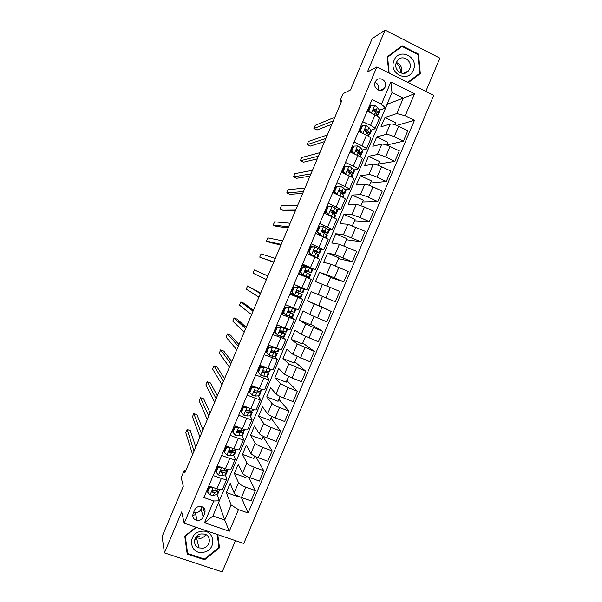 <?xml version="1.0" encoding="UTF-8"?>
<svg xmlns="http://www.w3.org/2000/svg" width="602" height="602" viewBox="0 0 602 602"><rect width="100%" height="100%" fill="white"/><g stroke="black" fill="none" stroke-linecap="round" stroke-linejoin="round"><path stroke-width="0.9" d="M375.166 82.135C372.457 87.824 380.434 93.46 384.219 88.569L385.145 87.072C387.884 81.353 379.772 75.686 376.017 80.728L375.166 82.135M425.802 91.391L439.889 58.138L385.084 30.1L372.164 38.611L350.514 89.931L343.102 93.641L340.002 100.993L341.402 101.663M243.78 543.471L433.756 95.357L376.844 66.957L184.174 523.221L243.78 543.471M184.174 523.221L181.714 511.903L164.421 552.877L222.198 571.9L235.45 540.641M192.723 515.605L195.665 514.477M164.421 552.877L162.111 536.51L183.294 486.296L181.187 477.582L184.227 470.358L184.867 472.803L342.102 99.992L340.002 100.993M203.243 516.967L204.748 513.416C205.749 509.442 204.228 507.095 200.188 506.372C197.622 506.455 195.778 507.644 194.649 509.939L193.144 513.498C192.143 517.231 193.505 519.571 197.238 520.504C199.999 520.625 202.001 519.443 203.243 516.967L201.053 509.209L202.084 506.764M238.46 509.616L229.309 531.235L204.514 522.762L213.718 500.984L219.331 500.826L212.912 516.004L224.727 520.068L231.123 504.95L238.46 509.616L248.084 512.972L414.477 120.28L396.786 125.442M218.549 502.662L387.176 104.259L403.31 98.126L391.992 92.542L385.453 108.021L381.48 104.169L372.051 99.563L203.905 497.553L213.718 500.984M381.48 104.169L390.879 81.94L414.582 93.709L405.244 115.772L414.477 120.28M385.084 30.1L367.378 72.044L376.844 66.957M185.679 470.877L184.227 470.358M218.669 502.708L224.727 520.068L229.309 531.235M219.331 500.826L217.074 494.445M385.453 108.021L379.426 110.241M362.713 121.664L370.569 125.442C373.661 126.984 375.114 128.128 374.911 128.858L370.937 130.16M354.089 142.08L361.96 145.797C365.068 147.324 366.535 148.401 366.377 149.04L362.427 150.048M345.473 162.465L353.366 166.137C356.474 167.634 357.972 168.658 357.844 169.215L353.901 169.915M336.872 182.835L344.773 186.454C347.896 187.929 349.416 188.893 349.326 189.359L345.337 189.735M328.271 203.19L340.815 209.488L336.706 209.511M319.685 223.515L332.312 229.603L327.924 229.196M311.099 243.825L323.816 249.687L318.736 248.686M314.695 252.614L315.087 251.689M302.528 264.112L315.328 269.756L302.174 264.948M304.604 276.484L304.793 276.032M306.207 272.698L306.839 271.201M289.855 294.107L302.783 299.427L296.267 296.214L296.432 295.815M297.809 292.564L298.539 290.841M299.849 287.733L300.165 286.996M289.577 312.032L290.066 310.888M281.307 314.349L294.318 319.451L289.434 316.366M281.36 331.491L281.601 330.919M272.766 334.569L285.86 339.453L282.24 336.601M264.225 354.766L277.409 359.432L274.399 356.542M255.7 374.948L263.766 378.094C266.972 379.313 268.71 379.749 268.966 379.395L266.347 376.37M247.181 395.108L255.263 398.208C258.484 399.404 260.237 399.781 260.531 399.344L258.198 396.131M238.678 415.252L246.767 418.3C249.996 419.466 251.779 419.79 252.11 419.27L250.011 415.854M230.175 435.374L238.287 438.369C241.522 439.513 243.328 439.776 243.69 439.174L241.786 435.547M221.679 455.473L229.806 458.423C233.057 459.537 234.878 459.747 235.277 459.055L233.553 455.202M213.198 475.55L221.34 478.455C224.599 479.546 226.442 479.704 226.879 478.921L225.314 474.843M238.001 496.003L237.767 496.56L226.299 492.519L231.123 504.95M226.299 492.519L230.175 483.361L234.155 492.963C235.119 494.498 237.549 496.01 241.455 497.515L250.989 500.879L255.353 490.577L248.761 477.213M246.414 476.129L245.819 477.544L234.374 473.428L238.505 482.691C239.491 484.181 241.929 485.671 245.827 487.184L255.353 490.577M234.374 473.428L238.249 464.262L242.516 473.21C243.517 474.647 245.97 476.129 249.868 477.642L259.387 481.058L263.751 470.749L255.88 456.745M254.834 456.241L253.878 458.506L242.448 454.329L246.865 462.93C247.889 464.323 250.349 465.775 254.247 467.295L263.751 470.749M242.448 454.329L246.331 445.156L250.883 453.434C251.929 454.781 254.398 456.218 258.288 457.746L267.785 461.222L272.164 450.898L263.074 436.766M263.262 436.33L261.945 439.452L250.537 435.208L255.24 443.147C256.301 444.442 258.785 445.856 262.675 447.391L272.164 450.898M250.537 435.208L254.42 426.028L259.259 433.643C260.342 434.892 262.833 436.292 266.724 437.835L276.198 441.371L280.577 431.032L270.998 418.051M271.698 416.403L270.012 420.377L258.634 416.072L263.616 423.341C264.722 424.545 267.22 425.923 271.111 427.465L280.577 431.032M258.634 416.072L262.525 406.877L267.642 413.83C268.77 414.989 271.276 416.343 275.167 417.901L284.618 421.49L289.005 411.151L278.929 399.314M280.141 396.455L278.094 401.293L266.739 396.914L272.006 403.521C273.15 404.634 275.671 405.966 279.554 407.524L289.005 411.151M266.739 396.914L270.629 387.711L276.04 394.001C277.198 395.062 279.727 396.379 283.61 397.945L293.054 401.602L297.433 391.247L286.868 380.562M288.599 376.483L286.183 382.18L274.851 377.74L280.404 383.685L288.004 387.56L297.433 391.247M274.851 377.74L278.741 368.529L284.437 374.151L292.068 377.973L301.489 381.683L305.876 371.321L294.814 361.794M297.057 356.497L294.28 363.059L282.963 358.551L288.81 363.826L305.876 371.321M282.963 358.551L286.868 349.326L292.843 354.285L309.932 361.749L314.327 351.38L302.768 343.005M305.523 336.488L302.385 343.915L291.09 339.34L297.222 343.945L314.327 351.38M291.09 339.34L294.995 330.107L301.263 334.396L318.39 341.801L322.785 331.416L310.73 324.2M314.003 316.464L310.497 324.749L299.224 320.106L305.643 324.049L322.785 331.416M299.224 320.106L303.13 310.873L309.684 314.492L326.848 321.829L331.25 311.43L318.699 305.38M322.491 296.417L318.616 305.575L307.366 300.865L331.25 311.43M307.366 300.865L311.279 291.616L335.322 301.835L339.724 291.428L330.393 287.455L325.975 297.892M326.909 285.988L330.641 277.153L319.429 272.345L315.516 281.601L330.393 287.455M319.429 272.345L326.562 274.617L343.795 281.826L330.506 277.492M335.404 265.911L338.783 257.934L327.586 253.058L323.673 262.314L330.95 264.24L348.212 271.412L343.795 281.826M327.586 253.058L335.005 254.654L352.283 261.795L338.49 258.627M343.908 245.819L346.925 238.693L335.758 233.749L331.837 243.02L339.408 244.262L356.7 251.365L352.283 261.795M335.758 233.749L343.464 234.667L360.779 241.741L346.481 239.746M352.426 225.697L355.082 219.429L343.93 214.417L340.002 223.696L347.866 224.268L365.196 231.311L360.779 241.741M343.93 214.417L351.929 214.666L360.019 217.495L369.282 221.671L354.48 220.844M360.952 205.568L363.239 200.15L352.11 195.071L348.182 204.364L356.339 204.251L364.451 207.02L373.707 211.227L369.282 221.671M352.11 195.071L360.402 194.642C361.983 194.747 364.699 195.65 368.544 197.351L377.793 201.58L362.487 201.926M369.477 185.408L371.411 180.856L360.305 175.709L356.369 185.01L364.812 184.22C366.415 184.272 369.139 185.153 372.984 186.861L382.225 191.127L377.793 201.58M360.305 175.709L368.891 174.595C370.508 174.603 373.24 175.468 377.085 177.176L386.311 181.473L370.501 182.993M378.018 165.234L379.584 161.547L368.499 156.332L364.564 165.633L373.3 164.165C374.941 164.128 377.687 164.963 381.533 166.686L390.743 171.006L386.311 181.473M368.499 156.332L377.379 154.533C379.042 154.443 381.788 155.263 385.634 156.994L394.844 161.344L378.53 164.037M386.567 145.044L387.771 142.215L376.709 136.925L372.766 146.241L381.796 144.096C383.482 143.953 386.243 144.751 390.081 146.489L399.276 150.869L394.844 161.344M376.709 136.925L385.874 134.449C387.583 134.269 390.352 135.044 394.19 136.782L403.378 141.199L386.612 145.059M395.123 124.825L395.958 122.861L384.919 117.51L380.976 126.834L390.299 123.997C392.022 123.764 394.807 124.524 398.644 126.269L407.817 130.709L403.378 141.199M384.919 117.51L396.778 113.545L403.31 98.126L414.582 93.709M208.789 485.987L216.938 488.862C220.204 489.938 222.063 490.066 222.514 489.245L226.826 479.057M248.084 512.972L241.372 497.485M217.269 465.918L225.404 468.845C228.655 469.944 230.491 470.124 230.912 469.394L235.232 459.175M225.758 445.826L233.877 448.799C237.12 449.927 238.934 450.168 239.318 449.513L243.644 439.272M234.253 425.712L242.358 428.737C245.593 429.896 247.384 430.189 247.731 429.617L252.072 419.353M241.921 409.744L241.131 409.443M242.756 405.582L250.846 408.66C254.074 409.834 255.835 410.188 256.151 409.706L260.5 399.419M250.056 390.487L249.266 390.186M251.275 385.438L259.342 388.553C262.555 389.765 264.301 390.171 264.579 389.772L268.936 379.463M258.198 371.216L257.408 370.907M259.793 365.263L267.845 368.439L273.015 369.816L277.387 359.484M266.347 351.929L265.565 351.613M268.326 345.074L281.465 349.845L285.845 339.49M275.761 333.124L273.722 332.296M276.86 324.862L289.916 329.851L294.31 319.474M285.28 314.364L281.887 312.972M285.408 304.635L298.381 309.842L302.776 299.435M296.267 296.214L290.066 293.618M301.956 287.756L306.847 289.81L311.257 279.388L306.395 277.244L301.956 287.756L293.964 284.385M298.419 273.85L306.395 277.244M306.982 253.57L319.737 259.327L315.335 269.749M313.221 246.797L310.369 245.556M315.561 233.267L328.233 239.242L323.823 249.664M320.076 226.811L318.571 226.141M324.147 212.95L336.729 219.143L332.327 229.558M327.556 207.058L326.781 206.712M332.74 192.61L340.657 196.207C343.78 197.659 345.307 198.6 345.239 199.029L340.837 209.436M335.773 187.613L334.998 187.26M341.342 172.247L349.243 175.897C352.358 177.379 353.863 178.373 353.758 178.884L349.356 189.291M343.998 168.154L343.223 167.792M349.958 151.87L357.836 155.564C360.944 157.077 362.427 158.13 362.276 158.725L357.881 169.132M352.125 148.619L351.455 148.31M358.574 131.462L366.437 135.217C369.538 136.752 370.998 137.858 370.809 138.55L366.415 148.95M405.244 115.772L396.778 113.545M367.197 111.046L375.046 114.847C378.139 116.404 379.576 117.578 379.358 118.346L374.956 128.745M212.912 516.004L204.514 522.762M390.879 81.94L391.992 92.542M193.678 512.242L195.191 512.648C197.885 512.769 199.834 511.617 201.053 509.209M378.334 90.067C379.358 86.522 378.267 83.949 375.084 82.346M195.913 527.209L184.769 536.111L187.192 554.021L204.582 559.777L219.497 547.782L217.789 534.644M408.269 82.64L420.294 73.527L418.541 54.142L402.031 45.729L387.214 56.859L388.741 72.895M218.609 545.028L217.277 534.471M218.646 544.998L219.497 547.782M204.402 559.062L204.582 559.777M417.856 54.489L418.541 54.142M418.157 74.467L420.294 73.527M211.994 487.116L209.669 487.402L207.652 492.18L210.173 494.889L213.394 495.401L216.81 494.528L217.992 493.61L219.143 490.901M209.285 486.988L208.518 486.619M209.669 487.402L209.421 486.664L207.412 491.428L207.652 492.18M209.421 486.664L210.376 486.551M219.256 489.539L215.471 490.487L213.055 490.284C211.874 490.848 211.723 491.488 212.626 492.218L214.666 492.391L218.075 491.541L219.248 490.645L219.06 489.607M217.044 490.103L212.34 491.39L212.626 492.218M195.77 446.947L190.307 430.626L187.109 429.452L194.047 451.026M187.109 429.452L185.77 432.627L192.58 454.51M220.753 467.167L218.09 467.476L216.065 472.261L218.579 474.993L221.769 475.572L225.118 474.888L226.247 474.083L227.405 471.343M222.988 471.208L222.123 470.493M217.435 467.694L216.675 467.333M218.09 467.476L217.819 466.798L215.802 471.562L216.065 472.261M217.819 466.798L219.248 466.625M226.382 471.9L227.503 471.118L227.195 470.011L223.854 470.659L221.355 470.41C220.264 471.02 220.151 471.659 221.032 472.329L223.049 472.562L226.382 471.9L225.118 474.888M225.434 470.35L220.723 471.562L221.032 472.329M202.957 429.911L197.005 414.748L193.806 413.551L201.399 433.591M193.806 413.551L192.467 416.734L199.932 437.082M228.068 469.628L227.18 470.011L227.405 469.47M229.52 447.203L226.51 447.542L224.486 452.328L226.999 455.082L230.16 455.729L233.425 455.225L234.517 454.54L235.683 451.771M230.89 451.538L229.528 450.574M225.592 448.385L224.832 448.023M226.51 447.542L226.217 446.91L224.2 451.681L224.486 452.328M226.217 446.91L228.128 446.692M236.594 449.626L235.487 450.349L232.244 450.808L229.671 450.522C228.67 451.161 228.594 451.801 229.445 452.426L234.69 452.237L235.773 451.568L235.299 450.379M233.742 450.597L232.823 451.267L229.114 451.711L229.445 452.426M210.143 412.867L203.702 398.855L200.511 397.651L208.759 416.148M200.511 397.651L199.172 400.827L207.291 419.639M238.294 427.224L234.946 427.578L232.921 432.371L235.42 435.148L238.558 435.863L241.748 435.547L242.787 434.975L243.968 432.183M238.678 431.815L237.15 430.844M233.764 429.053L232.997 428.699M234.946 427.578L234.629 426.999L232.613 431.777L232.921 432.371M234.629 426.999L237.015 426.743M245.059 429.602L243.81 430.663L238.008 430.618C237.09 431.28 237.037 431.912 237.865 432.499L243.012 432.56L244.043 432.003L243.336 430.708M234.238 425.757L236.413 426.81M241.959 430.821L241.131 431.604L237.504 431.845L237.865 432.499M217.345 395.8L210.407 382.947L207.216 381.728L216.126 398.682M207.216 381.728L205.876 384.911L214.651 402.181M247.068 407.223L243.389 407.599L241.357 412.4L243.855 415.192L246.963 415.982L250.078 415.854L251.064 415.395L252.261 412.573M246.286 412.009L245.691 411.655M241.936 409.706L241.169 409.352M243.389 407.599L243.05 407.072L241.026 411.858L241.357 412.4M243.05 407.072L245.909 406.779M253.532 409.556L253.118 410.534L252.14 410.963L246.368 410.692C245.518 411.377 245.488 412.001 246.293 412.558L251.343 412.859L252.328 412.415L251.29 410.985M244.389 406.937L242.546 406.087M242.41 406.41L243.697 407.005M250.071 411.016L250.281 411.55L249.454 411.918L245.909 411.956L246.293 412.558M224.546 378.726L217.111 367.032L213.928 365.798L223.492 381.209M213.928 365.798L212.589 368.981L222.018 384.708M199.623 536.6L196.312 536.698M200.805 531.415C186.68 533.575 189.645 555.473 203.566 552.237C217.563 550.055 214.741 528.3 200.805 531.415M201.038 533.944C193.709 534.982 192.113 545.886 198.991 547.903L202.927 548.166C210.565 547.06 211.746 535.554 204.364 534.042L201.038 533.944M205.809 534.576C204.567 536.615 202.776 537.887 200.421 538.391L195.597 537.684M217.232 534.448L218.925 547.466L204.469 559.085L187.628 553.509L185.047 535.885M187.628 553.509L185.288 536.164L196.32 527.352M185.198 535.765L185.288 536.164M396.176 63.044C399.284 65.498 400.729 68.763 400.496 72.85M413.341 70.133C419.413 57.22 399.224 46.926 394.054 60.418C388.012 73.467 408.269 83.55 413.341 70.133M409.623 68.937C413.235 61.396 402.7 53.774 397.651 60.335L396.447 62.307C392.873 69.787 403.197 77.365 408.291 71.051L409.623 68.937M396.379 62.45C400.947 64.459 402.52 67.958 401.105 72.955L401.06 73.06M387.236 57.047L401.97 46.399L417.961 54.549L419.662 73.324L407.727 82.369M389.14 73.09L387.628 57.182L401.97 46.399M255.579 387.101L251.839 387.605L249.807 392.406L252.298 395.221L255.376 396.078L259.357 395.792L260.561 392.94M250.123 390.337L249.348 389.991M255.677 387.229L257.566 387.869M251.839 387.605L251.478 387.131L249.454 391.917L249.807 392.406M250.71 386.77L254.804 386.8M262.02 389.486L261.411 390.924L260.478 391.247L254.744 390.751L254.729 392.594L256.655 393.046L260.613 392.805L259.086 391.195M250.59 387.041L251.365 387.395M258.01 391.157L258.567 391.947L254.322 392.052L254.729 392.594M231.755 361.629L223.824 351.101L220.648 349.852L230.875 363.721M220.648 349.852L219.309 353.043L229.4 367.22M258.386 388.952L254.623 386.732M263.751 366.821L264.127 367.228L260.297 367.589L258.266 372.39L260.741 375.227L263.796 376.152L267.649 376.167L268.868 373.293M258.311 370.952L257.536 370.606M264.127 367.228L267.205 368.183M260.297 367.589L259.913 367.167L257.889 371.961L258.266 372.39M259.913 367.167L263.714 366.806M270.509 369.402L269.711 371.299L268.823 371.502L263.142 370.787L263.172 372.608L268.913 373.187L266.603 371.283M259.65 367.777L258.875 367.438M258.785 367.656L259.56 368.01M265.632 371.171L266.867 372.322L262.743 372.126L263.172 372.608M238.971 344.525L230.543 335.163L227.375 333.892L238.257 346.21M227.375 333.892L226.028 337.09L236.782 349.717M262.096 366.957L259.567 365.798M268.763 347.55L268.357 347.181L272.172 346.835L272.586 347.203L268.763 347.55L266.731 352.358L269.199 355.218L272.224 356.211L275.949 356.527L277.183 353.622M269.199 355.218L266.731 352.358M266.513 351.553L265.73 351.207M272.172 346.835L274.249 347.452M272.586 347.203L276.679 348.423M268.357 347.181L266.332 351.974M279.012 349.295L278.011 351.658L271.555 350.8L271.63 352.606L277.213 353.54L273.173 350.943M267.83 348.423L267.055 348.084M266.979 348.257L267.755 348.603M272.036 350.635L275.167 352.682L271.171 352.185L271.63 352.606M246.188 327.405L237.271 319.21L234.103 317.924L245.646 328.692M234.103 317.924L232.756 321.122L244.164 332.199M269.335 347.091L267.77 346.391M277.236 327.496L281.059 327.164L277.236 327.496L275.204 332.304L277.665 335.186L284.264 336.872L285.506 333.937M277.665 335.186L275.204 332.304M275.031 332.266L273.94 331.792M280.622 326.848L284.648 328.037M281.059 327.164L287.184 329.046M276.807 327.172L274.783 331.98M287.523 329.166L286.326 331.995L279.983 330.791L280.088 332.582L285.529 333.884L279.945 330.822M276.017 329.053L275.234 328.715M275.182 328.835L275.964 329.174M279.817 330.934L283.482 333.019L279.667 332.244M253.419 310.271L243.998 303.242L240.838 301.948L253.043 311.159M240.838 301.948L239.491 305.139L251.561 314.665M276.754 327.307L275.972 326.969M285.717 307.419L289.532 307.11L285.717 307.419L283.685 312.235L286.138 315.132L292.587 317.194L293.836 314.236M286.138 315.132L283.685 312.235M284.407 313.333L282.15 312.355M289.073 306.847L293.866 308.45L289.103 306.17M289.532 307.11L295.913 309.315L291.714 307.253M285.265 307.155L283.241 311.956M295.906 309.345L294.649 312.31L288.426 310.767L288.561 312.543L293.851 314.199L288.027 311.332M284.212 309.661L283.429 309.33M283.399 309.398L284.182 309.737M288.004 311.422L291.797 313.333L288.223 312.295M260.651 293.121L247.572 285.95L260.44 293.603M247.572 285.95L246.226 289.148L258.965 297.117M284.964 307.863L284.189 307.532M294.212 287.32L298.02 287.034L294.212 287.32L292.173 292.143L294.626 295.063L300.91 297.501L302.174 294.513M294.626 295.063L292.173 292.143M293.738 294.34L290.367 292.896M297.538 286.823L304.243 289.615L303.558 289.336L302.287 292.354L297.855 290.555L296.876 290.721L297.042 292.482L302.174 294.498L296.568 292.03M298.02 287.034L303.558 289.336M293.738 287.109L291.707 291.917M292.406 290.254L291.624 289.923L292.399 290.269M296.59 292.06L300.127 293.633L296.846 292.369M267.89 275.957L254.322 269.944L267.852 276.04M254.322 269.944L252.968 273.15L266.37 279.554M304.243 289.615L302.979 292.61L302.287 292.354M293.189 288.403L292.406 288.072M302.708 267.205L306.516 266.934L302.708 267.205L300.669 272.036L303.115 274.971L309.247 277.785L298.584 273.451M303.115 274.971L307.193 276.912L298.6 273.428M306.516 266.934L312.581 269.892L311.324 272.872M304.853 266.859L301.888 265.632M302.212 267.047L300.18 271.863L300.669 272.036M302.618 274.798L300.18 271.863M305.387 270.607L311.317 272.887L306.343 270.471L305.342 270.644L305.53 272.405L310.512 274.783L309.255 277.77M299.849 270.464L300.631 270.795M273.782 261.975L259.718 257.129L261.072 253.924L275.264 258.461M300.624 268.627L301.406 268.959M306.034 270.403L309.262 272.021L305.44 270.576M301.421 268.921L300.639 268.59M273.684 262.216L259.718 257.129M311.219 247.068L315.012 246.812L311.219 247.068L309.172 251.899L311.61 254.864L317.111 257.972M311.61 254.864L315.252 257.144M315.012 246.812L320.926 250.146L319.677 253.111M311.964 246.88L310.128 246.128M310.7 246.963L308.66 251.786L309.172 251.899M311.091 254.736L308.66 251.786M313.499 251.072L319.662 253.149L314.838 250.372L313.823 250.552L314.026 252.306L318.857 255.045L317.608 258.01M308.081 250.966L308.871 251.297M281.202 244.382L266.475 241.101L267.83 237.895L282.692 240.868M308.834 249.183L309.624 249.514M314.372 250.304L317.608 252.283L313.537 250.959M309.661 249.424L308.871 249.1M280.931 245.029L269.621 242.455L266.475 241.101M319.73 226.916L323.522 226.676L319.73 226.916L317.69 231.755L320.121 234.735L324.832 237.361M320.121 234.735L322.379 236.27M323.522 226.676L329.286 230.385L328.045 233.328M319.165 226.931L318.375 226.615M319.195 226.864L317.156 231.687L317.69 231.755M319.579 234.667L317.156 231.687M322.055 231.687L328.015 233.395L323.342 230.25L322.311 230.438L322.529 232.184L327.21 235.292L326.088 237.948M316.328 231.454L317.277 231.845M288.629 226.781L273.233 225.058L274.587 221.852L290.119 223.252M317.058 229.723L317.848 230.047M322.762 230.197L325.96 232.522L321.987 231.461M317.909 229.904L317.119 229.58M288.192 227.827L276.371 226.427L273.233 225.058M328.256 206.742L332.041 206.524L328.256 206.742L326.209 211.58L328.632 214.59L331.958 216.442M328.632 214.59L329.557 215.365M332.041 206.524L334.862 208.029L337.647 210.61L336.413 213.522M327.42 207.397L326.63 207.08M327.691 206.742L325.652 211.573L326.209 211.58M328.075 214.568L325.652 211.573M332.673 212.95L336.375 213.62L333.576 211.084L331.86 210.106L330.807 210.309L331.04 212.039L335.57 215.516L334.644 217.713M324.583 211.927L326.57 212.709M296.064 209.157L279.998 209.007L281.352 205.794L297.554 205.628M325.291 210.241L326.081 210.565M331.86 210.106L331.228 210.098L334.321 212.747L331.484 212.265M326.164 210.361L325.373 210.045M295.454 210.61L283.136 210.391L279.998 209.007M344.795 193.701L346.015 190.811L343.366 187.922L340.574 186.342L336.789 186.545L334.742 191.391L337.158 194.416L339.701 195.77M337.158 194.416L336.774 194.438M335.683 187.832L334.893 187.523M336.789 186.545L336.202 186.597L334.163 191.436L334.742 191.391M336.443 194.288L334.163 191.436M342.094 193.656L344.743 193.821L342.071 190.984L340.378 189.946L339.317 190.149L339.558 191.88L343.938 195.725L343.208 197.456M332.838 192.377L335.811 193.505M303.506 191.519L286.77 192.941L288.125 189.728L304.988 187.99M333.531 190.744L334.321 191.06M340.378 189.946L339.724 189.999L342.688 192.949L341.342 192.994M334.426 190.811L333.636 190.495M302.716 193.377L289.901 194.341L286.77 192.941M353.186 173.865L354.397 170.991L351.869 167.8L349.107 166.152L345.33 166.333L343.283 171.186L346.624 174.685M348.641 169.809L348.265 169.711M343.953 168.259L343.163 167.95M345.33 166.333L344.72 166.438L342.681 171.277L343.283 171.186M344.653 173.775L342.681 171.277M351.094 174.136L353.126 174.008L350.575 170.855L348.904 169.764L347.836 169.975L348.091 171.705L351.914 174.971L352.32 175.912L351.779 177.184M310.948 173.865L293.543 176.86L294.897 173.639L312.438 170.328M341.778 171.224L343.02 171.713M348.904 169.764L348.227 169.877L351.071 173.135L350.296 173.331M342.696 171.231L341.898 170.923M309.992 176.13L296.666 178.275L293.543 176.86M353.878 146.098L353.246 146.256L351.199 151.102L351.831 150.951L353.878 146.098L357.648 145.932L360.387 147.656L362.442 150.071L362.78 151.155L361.576 154.007M357.257 150.229L356.226 149.966M352.23 148.664L351.44 148.355M351.831 150.951L354.051 153.788M352.877 153.239L351.199 151.102M359.891 154.496L361.509 154.172L359.093 150.718L357.445 149.567L356.369 149.778L356.625 151.508L360.35 155.023L360.357 156.889M318.398 156.196L300.323 160.772L301.685 157.551L319.888 152.66M350.033 151.689L352.343 152.562M357.445 149.567L356.738 149.732L359.161 152.404L359.454 153.299L359.04 153.525M351.884 151.975L350.176 151.335M317.277 158.868L303.446 162.201L300.323 160.772M362.442 125.841L361.787 126.059L359.733 130.905L360.387 130.702L362.442 125.841L366.204 125.698L368.913 127.489L370.885 130.092L371.178 131.304L369.982 134.126M366.197 130.657L364.631 130.333M360.523 129.046L359.725 128.745M360.387 130.702L362.381 133.283M361.102 132.666L359.733 130.905M368.567 134.765L369.899 134.321L367.611 130.551L365.993 129.347L364.91 129.558L365.173 131.289L368.793 135.051L368.951 136.571M325.855 138.513L307.11 144.661L308.472 141.44L327.353 134.976M365.993 129.347L365.256 129.573L367.589 132.455L367.671 133.606M324.561 141.59L310.226 146.113L307.11 144.661M371.005 105.568L370.328 105.839L368.273 110.693L368.951 110.437L371.005 105.568L374.76 105.44L377.446 107.299L379.343 110.106L379.584 111.423L378.395 114.23M375.001 111.001L373.406 110.745M368.815 109.413L368.018 109.12M368.951 110.437L370.727 112.755M369.342 112.085L368.273 110.693M377.183 114.974L378.304 114.448L378.056 113.146L376.145 110.369L374.549 109.105L373.458 109.316L373.722 111.046L375.324 112.311L377.559 116.246M333.32 120.814L313.905 128.55L315.26 125.321L334.817 117.27M374.549 109.105L373.789 109.391L376.032 112.484L376.227 113.605M331.852 124.298L317.013 130.009L313.905 128.55M238.505 482.691L234.155 492.963M246.865 462.93L242.516 473.21M255.24 443.147L250.883 453.434M263.616 423.341L259.259 433.643M272.006 403.521L267.642 413.83M280.404 383.685L276.04 394.001M288.81 363.826L284.437 374.151M297.222 343.945L292.843 354.285M305.643 324.049L301.263 334.396M314.071 304.13L309.684 314.492M322.506 284.197L318.119 294.566M330.95 264.24L326.562 274.617M339.408 244.262L335.005 254.654M347.866 224.268L343.464 234.667M356.339 204.251L351.929 214.666M364.812 184.22L360.402 194.642M373.3 164.165L368.891 174.595M381.796 144.096L377.379 154.533M390.299 123.997L385.874 134.449M245.827 487.184L241.455 497.515M221.34 478.455L216.938 488.862M229.806 458.423L225.404 468.845M254.247 467.295L249.868 477.642M238.287 438.369L233.877 448.799M262.675 447.391L258.288 457.746M246.767 418.3L242.358 428.737M271.111 427.465L266.724 437.835M255.263 398.208L250.846 408.66M279.554 407.524L275.167 417.901M263.766 378.094L259.342 388.553M288.004 387.56L283.61 397.945M272.277 357.964L267.845 368.439M296.47 367.581L292.068 377.973M280.795 337.812L276.363 348.295M304.936 347.58L300.533 357.979M289.321 317.645L284.881 328.135M313.416 327.556L309.007 337.97M297.855 297.456L293.415 307.953M321.897 307.517L317.487 317.939M314.951 257.016L310.504 267.536M338.896 267.378L334.471 277.823M323.507 236.767L319.06 247.294M347.407 247.279L342.982 257.731M332.078 216.494L327.623 227.037M355.925 227.157L351.493 237.624M340.657 196.207L336.194 206.757M364.451 207.02L360.019 217.495M349.243 175.897L344.773 186.454M372.984 186.861L368.544 197.351M357.836 155.564L353.366 166.137M381.533 166.686L377.085 177.176M366.437 135.217L361.96 145.797M390.081 146.489L385.634 156.994M375.046 114.847L370.569 125.442M398.644 126.269L394.19 136.782M202.942 507.215L204.748 513.416M213.191 487.537L210.113 494.821M218.075 491.541L216.81 494.528M214.666 492.391L213.394 495.401M216.253 488.621L215.471 490.487M221.656 467.498L218.518 474.925M223.049 472.562L221.769 475.572M224.719 468.597L223.854 470.659M230.137 447.429L226.939 455.014M234.69 452.237L233.425 455.225M235.871 449.446L235.487 450.349M231.439 452.712L230.16 455.729M233.192 448.55L232.244 450.808M238.625 427.345L235.359 435.08M243.012 432.56L241.748 435.547M244.344 429.407L243.81 430.663M239.837 432.846L238.558 435.863M241.68 428.489L240.642 430.934M247.121 407.245L243.795 415.124M251.343 412.859L250.078 415.854M252.825 409.345L252.14 410.963M248.242 412.957L246.963 415.982M250.169 408.397L249.047 411.046M194.815 539.377L197.05 539.971M197.042 539.926L194.837 539.309M255.579 387.236L252.23 395.153M259.68 393.136L258.408 396.139M261.313 389.268L260.478 391.247M256.655 393.046L255.376 396.078M258.664 388.298L257.468 391.134M264.03 367.235L260.681 375.159M268.025 373.398L266.754 376.4M269.816 369.169L268.823 371.502M265.076 373.12L263.796 376.152M267.168 368.176L265.888 371.208M272.495 347.219L269.139 355.142M276.378 353.645L275.106 356.647M278.32 349.047L277.176 351.749M273.511 353.178L272.224 356.211M275.603 348.227L274.316 351.259M280.961 327.179L277.605 335.111M284.738 333.869L283.467 336.872M286.815 328.955L285.544 331.965M281.947 333.215L280.667 336.247M284.046 328.256L282.759 331.296M279.704 332.289L280.088 332.582M289.442 307.118L286.078 315.064M293.106 314.071L291.835 317.081M295.183 309.157L293.911 312.167M290.397 313.228L289.11 316.268M292.489 308.269L291.21 311.309M297.922 287.041L294.566 294.995M301.482 294.258L300.21 297.268M298.855 293.227L297.569 296.267M300.947 288.26L299.668 291.3M306.418 266.942L303.054 274.903M309.864 274.422L308.593 277.439M311.949 269.5L310.677 272.518M307.313 273.203L306.027 276.243M309.413 268.236L308.126 271.276M314.921 246.82L311.55 254.789M318.262 254.571L316.983 257.588M320.347 249.642L319.068 252.667M315.787 253.156L314.5 256.204M317.894 248.182L316.599 251.237M323.432 226.683L320.061 234.66M326.66 234.697L325.426 237.632M328.745 229.768L327.473 232.793M324.267 233.094L322.981 236.15M326.374 228.12L325.08 231.168M322.785 230.19L323.342 230.25M331.95 206.524L328.572 214.515M335.073 214.809L333.982 217.382M337.158 209.872L335.878 212.897M332.755 213.018L331.469 216.065M334.862 208.029L333.576 211.084M340.476 186.349L337.097 194.341M343.494 194.897L342.553 197.117M345.578 189.954L344.299 192.986M341.251 192.911L339.995 195.906M343.366 187.922L342.071 190.984M349.01 166.152L345.631 174.151M351.914 174.971L351.132 176.83M354.006 170.02L352.727 173.052M349.762 172.789L348.581 175.588M351.869 167.8L350.575 170.855M357.558 145.94L354.209 153.864M360.35 155.023L359.718 156.52M362.442 150.071L361.162 153.104M358.273 152.652L357.174 155.256M360.387 147.656L359.093 150.718M366.106 125.698L362.818 133.486M368.793 135.051L368.311 136.187M370.885 130.092L369.605 133.132M366.799 132.493L365.775 134.901M368.913 127.489L367.611 130.551M374.67 105.44L371.434 113.093M377.243 115.065L376.912 115.84M379.343 110.106L378.056 113.146M375.324 112.311L374.391 114.523M377.446 107.299L376.145 110.369M380.02 90.428L384.219 88.569M195.191 512.648L197.238 520.504M196.598 538.128L198.991 547.903M403.272 73.391L408.291 71.051"/></g></svg>
